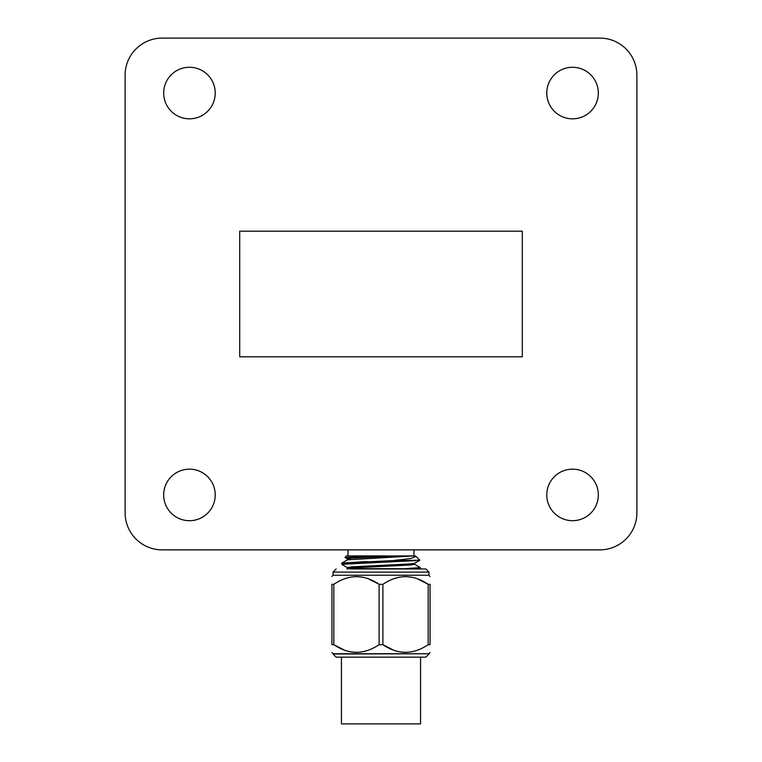 <?xml version="1.0" encoding="UTF-8"?>
<svg xmlns="http://www.w3.org/2000/svg" width="762" height="762" viewBox="0 0 762 762"><rect width="100%" height="100%" fill="white"/><g stroke="black" fill="none" stroke-linecap="round" stroke-linejoin="round"><path stroke-width="1.14" d="M546.773 93.05A25.775 25.775 0 0 1 572.548 67.275A25.775 25.775 0 0 1 598.322 93.05A25.775 25.775 0 0 1 572.548 118.824A25.775 25.775 0 0 1 546.773 93.05M163.678 93.05A25.775 25.775 0 0 1 189.452 67.275A25.775 25.775 0 0 1 215.227 93.05A25.775 25.775 0 0 1 189.452 118.824A25.775 25.775 0 0 1 163.678 93.05M546.773 494.929A25.775 25.775 0 0 1 572.548 469.154A25.775 25.775 0 0 1 598.322 494.929A25.775 25.775 0 0 1 572.548 520.703A25.775 25.775 0 0 1 546.773 494.929M163.678 494.929A25.775 25.775 0 0 1 189.452 469.154A25.775 25.775 0 0 1 215.227 494.929A25.775 25.775 0 0 1 189.452 520.703A25.775 25.775 0 0 1 163.678 494.929M599.799 38.1A37.081 37.081 0 0 1 636.889 75.181L636.889 512.788A37.081 37.081 0 0 1 599.799 549.869L162.201 549.869A37.081 37.081 0 0 1 125.111 512.788L125.111 75.181A37.081 37.081 0 0 1 162.201 38.1L599.799 38.1L162.201 38.1M522.294 356.787L239.706 356.787L239.706 231.191L522.294 231.191L522.294 356.787M636.889 512.788L636.889 75.181M162.201 549.869L348.034 549.869L348.034 555.908M413.966 549.869L413.966 555.908L413.966 549.869L599.799 549.869M125.111 75.181L125.111 512.788M341.833 564.385L347.51 567.671L341.833 564.385L341.833 563.108L366.97 561.527M350.11 568.966L419.348 568.966L420.253 568.652L420.167 567.471L414.49 564.185L420.167 567.471M419.814 560.184L416.062 556.431L419.795 560.241L392.744 560.613L410.556 558.536L416.062 556.431L415.138 555.908L381 556.041L344.948 557.422L353.101 558.032M341.747 564.299L415.681 560.613M341.833 563.108L347.51 559.822L341.833 563.108L392.744 560.613M419.348 568.966L425.834 568.966L428.977 572.11L333.023 572.11L333.023 575.243L428.977 575.243L430.063 576.539M401.869 568.966L420.253 567.566L420.253 568.652M344.948 557.422L346.462 555.908L386.439 555.908M428.977 654.006L425.834 657.149L336.166 657.149L333.023 654.006L428.977 653.739L333.023 653.739L331.937 652.453M393.763 650.253L382.905 644.671L378.971 644.757M368.237 650.253L363.083 651.739M356.473 652.453L349.853 651.739M344.7 650.253L333.842 644.671C348.872 654.853 363.969 654.853 379.105 644.671L379.105 584.321C364.065 574.138 348.967 574.138 333.832 584.321L333.899 584.283M417.3 578.739L428.168 584.321L430.063 584.321L430.063 644.671C430.063 654.853 430.063 654.853 430.063 644.671C430.063 654.853 430.063 654.853 430.063 644.671L428.034 644.757M417.3 650.253L412.147 651.739M405.527 652.453L398.917 651.739M430.063 584.321C430.063 574.138 430.063 574.138 430.063 584.321C430.063 574.138 430.063 574.138 430.063 584.321M382.895 584.321L382.895 644.671C397.935 654.853 413.033 654.853 428.168 644.671L428.168 584.321C413.128 574.138 398.031 574.138 382.895 584.321L379.105 584.321L368.237 578.739M393.763 578.739L398.917 577.244M405.527 576.539L412.147 577.244M344.7 578.739L349.853 577.244M356.473 576.539L363.083 577.244M347.415 568.604L420.167 568.747M341.443 657.149L341.443 723.9L420.557 723.9L420.557 657.149M331.937 584.321C331.937 574.138 331.937 574.138 331.937 584.321C331.937 574.138 331.937 574.138 331.937 584.321L333.832 584.321L333.832 644.671L331.937 644.671C331.937 654.853 331.937 654.853 331.937 644.671C331.937 654.853 331.937 654.853 331.937 644.671L331.937 584.321M363.141 568.966L362.293 568.966M346.786 568.966L351.92 567.928L410.08 565.023L414.585 564.299L414.585 563.204M347.51 559.822L413.699 555.908M347.415 568.652L347.415 567.566L351.92 566.842L410.08 563.928L414.49 563.318L419.795 560.241M347.415 559.937L347.415 558.841L351.92 558.117L398.431 555.908M344.967 557.479L347.51 558.956L344.967 557.479M428.977 653.739L430.063 652.453M333.023 572.11L336.166 568.966M428.977 572.11L428.977 575.243M333.023 575.243L331.937 576.539M415.252 555.908L415.728 556.184"/></g></svg>
